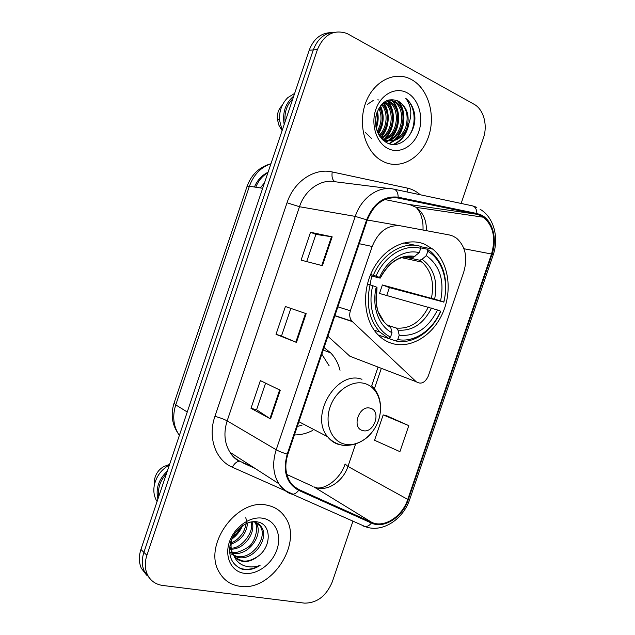 <?xml version="1.0" encoding="UTF-8"?>
<svg xmlns="http://www.w3.org/2000/svg" width="635" height="635" viewBox="0 0 635 635"><rect width="100%" height="100%" fill="white"/><g stroke="black" fill="none" stroke-linecap="round" stroke-linejoin="round"><path stroke-width="0.95" d="M452.993 236.093L449.31 234.95L400.391 225.814C387.739 224.647 378.341 231.529 372.189 246.467L350.369 310.793C349.123 314.976 349.687 318.476 352.052 321.286L416.179 381.722C421.021 384.675 425.045 382.81 428.26 376.142L463.772 271.978C467.868 257.651 465.495 246.412 456.66 238.276L452.993 236.093M424.807 244.292C407.464 236.744 384.492 247.436 372.999 269.446C361.386 291.362 363.76 320.183 377.785 334.55C381.706 338.606 386.167 341.471 391.176 343.17C410.123 349.544 432.776 335.82 442.682 313.071C452.747 290.401 448.659 262.065 432.752 249.103L424.807 244.292M294.434 434.935C300.593 434.991 306.634 433.514 312.563 430.506M340.035 370.284C338.312 363.45 335.216 357.68 330.748 352.957L324.048 347.607M327.898 336.248L349.893 356.243L353.703 357.711M330.74 32.615C320.715 33.091 313.531 38.965 309.197 50.236L140.922 549.45C138.708 556.316 138.843 562.586 141.335 568.261L146.614 575.143M334.947 32.179C324.874 32.647 317.651 38.56 313.285 49.911L143.891 552.355C141.661 559.268 141.788 565.571 144.288 571.278L149.598 578.199L144.288 571.278C141.788 565.571 141.661 559.268 143.891 552.355L313.285 49.911C317.651 38.56 324.874 32.647 334.947 32.179M411.607 79.621L410.083 78.835C393.89 70.874 373.253 81.677 365.609 102.965C357.775 124.142 364.919 150.352 380.492 160.02L383.746 161.814C400.836 169.997 421.426 157.972 428.561 136.557C435.935 115.26 428.403 88.773 411.607 79.621L410.083 78.835C393.89 70.874 373.253 81.677 365.609 102.965C357.775 124.142 364.919 150.352 380.492 160.02L383.746 161.814C400.836 169.997 421.426 157.972 428.561 136.557C435.935 115.26 428.403 88.773 411.607 79.621M267.327 505.262C237.506 497.364 202.382 545.338 219.218 572.198C223.853 580.271 230.735 584.97 239.863 586.288C271.955 591.939 303.855 541.726 284.813 516.715C280.591 510.603 274.764 506.786 267.327 505.262C237.506 497.364 202.382 545.338 219.218 572.198C223.853 580.271 230.735 584.97 239.863 586.288C271.955 591.939 303.855 541.726 284.813 516.715C280.591 510.603 274.764 506.786 267.327 505.262M480.576 215.543L483.473 217.241C493.324 225.869 496.006 238.125 491.522 254L407.765 499.404C402.32 516.493 384.119 528.376 371.745 522.343L299.037 489.617C295.378 487.958 292.386 485.354 290.06 481.806C285.305 473.98 284.583 464.804 287.877 454.279L367.284 220.059C373.983 203.811 384.231 196.461 398.01 198.009L476.75 214.265L480.576 215.543M480.83 214.813L476.901 213.503L398.169 197.191C384.04 195.596 373.539 203.136 366.657 219.797L287.218 454.128C282.599 471.361 286.417 483.433 298.664 490.355L371.396 523.042C384.096 529.217 402.733 517.025 408.313 499.523L492.038 254.23C497.626 238.649 492.506 219.956 480.83 214.813M408.789 425.633L383.175 414.901L374.547 440.253L399.923 451.652L408.789 425.633L386.778 415.798M461.137 203.446L483.362 138.168C487.934 125.412 483.672 109.339 474.099 104.283L347.051 33.496C333.812 29.107 323.937 34.473 317.421 49.586L146.891 555.3C144.645 562.253 144.772 568.603 147.28 574.334C150.384 580.715 155.496 584.414 162.623 585.446L304.419 603.123C316.992 603.163 326.279 596.067 332.295 581.835L352.957 521.16M322.421 265.668L301.093 260.136L310.523 232.267L332.184 236.839L322.421 265.668M270.542 418.933L250.992 408.321L260.366 380.595L280.249 390.255L270.542 418.933L269.938 418.576L279.622 389.953M296.45 342.4L276.011 334.32L285.409 306.522L306.181 313.65L296.45 342.4L295.815 342.138L305.53 313.42M276.011 334.32L281.503 336.05L295.815 342.138M250.992 408.321L256.572 409.758L269.938 418.576M310.523 232.267L315.881 234.394L332.184 236.839M383.175 414.901L387.009 415.854M281.495 336.05L290.854 308.388M306.689 261.58L315.889 234.378M256.564 409.781L265.581 383.127M371.618 138.541L365.308 132.421M367.395 104.362L373.182 100.505M377.714 99.854L378.992 100.005M387.286 100.449L389.326 101.346C403.042 107.99 399.026 137.525 383.008 140.129M386.683 100.711L388.001 101.346C400.868 107.553 398.359 134.818 383.802 139.422M406.916 128.072C409.98 116.141 407.249 107.236 398.74 101.37C389.009 97.226 381.635 101.259 376.618 113.475C373.856 126.548 377.15 136.255 386.501 142.581C400.756 150.844 417.854 132.016 414.488 113.53C413.163 106.99 410.25 101.941 405.773 98.377C412.083 106.91 412.464 116.808 406.916 128.072C401.725 139.113 394.208 142.994 384.381 139.716L379.857 136.517M389.128 99.846L394.676 101.362C410.385 109.053 402.225 143.581 383.675 140.692C401.622 141.827 408.432 108.728 393.327 101.354L394.565 101.298M398.74 101.37C406.725 107.275 408.996 116.157 405.559 128.016C400.344 138.954 392.843 142.827 383.056 139.636L381.865 139.009M388.866 99.909L393.216 101.298M376.738 113.093C377.674 117.396 377.373 121.817 375.825 126.349M375.944 116.197L375.476 123.19M379.532 107.172C383.754 115.633 383.127 124.087 377.65 132.532M378.857 108.275C382.238 115.927 381.675 123.627 377.174 131.358M382.199 103.894C390.112 111.665 388.636 128.929 379.579 136.112M381.54 104.584C388.517 112.395 387.263 127.96 379.095 135.342M384.794 101.775C396.208 108.307 394.51 132.175 381.937 138.279M384.151 102.219C394.716 109.204 393.001 131.381 381.325 137.819M383.183 139.644L382.659 139.803M407.138 92.813C395.764 86.511 380.865 94.266 375.793 109.553C370.546 124.754 376.571 143.177 388.207 148.653C399.772 154.353 413.933 146.256 418.822 131.564C423.87 116.967 418.584 98.893 407.138 92.813M292.814 98.838C286.798 104.823 284.226 112.459 285.099 121.737M282.289 105.259C278.686 108.871 277.027 113.475 277.312 119.07L278.979 125.389L282.115 130.588M294.656 93.377L287.838 97.607C281.861 103.513 279.098 111.085 279.559 120.325L282.17 130.413M293.743 96.083C285.44 103.108 282.25 112.578 284.17 124.484M405.773 98.377C415.925 106.37 417.092 126.278 407.67 137.779M407.511 127.087C404.828 135.731 400.05 141.518 393.176 144.447M397.177 100.544C406.424 110.411 404.805 130.786 394.295 140.049M393.486 140.756L388.977 143.645M391.477 100.124C401.05 109.712 399.709 130.326 389.12 139.692M388.295 140.422L385.826 142.2M386.755 100.679C395.78 110.411 394.264 130.191 384.024 139.343M383.302 102.894C389.914 112.466 388.747 128.135 380.667 137.271M380.127 106.315C383.897 115.403 383.238 124.5 378.15 133.604M377.007 112.292C377.96 117.165 377.627 122.174 376.007 127.317M408.821 124.42C406.559 134.398 401.582 141.081 393.89 144.47M398.351 101.14C406.852 111.038 405.392 130.104 395.557 139.509M394.486 140.51L389.422 143.788M392.359 100.362C401.463 109.879 400.415 129.508 390.382 139.136M389.287 140.16L386.191 142.415M387.215 100.481L387.914 101.282L389.215 101.29M387.929 101.306C396.184 111.054 394.827 129.492 385.286 138.771M384.175 139.819L383.397 140.462M383.715 102.56C390.652 112.197 389.438 128.421 381.04 137.589M380.516 105.799C384.635 115.268 383.937 124.73 378.436 134.168M377.404 111.244C378.706 116.832 378.325 122.547 376.253 128.397M370.61 274.526L376.031 276.098C384.651 255.699 404.63 243.649 420.703 248.348L419.227 252.69C404.884 248.801 387.31 259.469 379.516 277.431L380.254 278.106L379.222 277.94L370.157 275.614M409.583 256.699L413.29 257.286L419.227 252.69M427.784 251.317C442.444 259.659 449.104 281.813 443.73 302.054L389.366 287.599L382.381 284.948L440.587 300.847C444.611 280.527 439.849 265.454 426.307 255.635L427.784 251.317L427.172 249.19L420.568 247.864M386.747 295.465L389.366 287.599M383.421 336.756L395.938 340.987C413.02 344.63 432.379 331.454 440.753 311.317L440.626 311.158C432.554 330.375 414.083 342.932 397.772 339.519L395.938 340.987M415.957 245.388L403.757 242.919M378.206 334.986L388.707 338.534L390.541 337.058C375.333 329.898 367.157 307.237 372.769 285.702L370.062 284.813C365.887 304.236 369.157 319.984 379.881 332.057L388.707 338.534M371.689 276.011L370.062 284.813L367.403 284.099M420.703 248.348L420.108 246.213C403.296 241.165 382.286 253.786 373.324 275.217M397.772 339.519L399.232 335.216C415.568 336.748 428.315 328.335 437.475 309.975L440.626 311.158M372.769 285.702L376.261 287.012C371.475 306.11 378.619 326.104 392.009 332.724L390.541 337.058M379.516 277.431L376.031 276.098M437.475 309.975L379.492 293.449L382.381 284.948M389.906 325.985L396.335 328.049L397.97 330.089L399.232 335.216M383.881 321.532L378 311.444L376.142 303.419L377.015 287.615L376.261 287.012M392.009 332.724L390.763 327.581L389.136 325.533M443.849 302.244C448.508 281.067 444.333 264.343 431.324 252.079L427.172 249.19M443.73 302.054L440.587 300.847M426.307 255.635L422.053 259.286L419.703 260.231L404.654 256.977M362.776 430.57C373.944 434.054 381.825 410.893 370.372 408.242C359.156 404.471 351.115 428.133 362.776 430.57M297.299 426.498L302.165 425.045M329.144 365.8L321.818 354.171M255.627 522.414L256.119 523.153C264.057 534.36 248.206 556.76 232.894 553.156L232.521 553.085M231.624 552.871L229.481 552.101M253.571 521.922C256.977 522.438 259.644 524.185 261.564 527.169C269.518 538.44 253.54 561.062 238.125 557.466L234.307 556.228M254.857 521.629L260.191 526.161C268.137 537.52 252.016 559.983 236.807 556.387L230.807 553.823M232.481 537.48C230.291 544.076 230.608 549.87 233.426 554.863L233.815 555.49C235.942 558.776 238.958 560.737 242.856 561.364C247.856 561.975 252.706 560.427 257.389 556.728C251.23 560.499 246.134 561.84 242.118 560.761L235.99 558.125M232.251 554.006L229.767 545.925M240.594 527.106C238.776 531.043 236.196 534.257 232.839 536.765M247.531 522.978C246.642 533.154 241.157 540.242 231.076 544.235M245.721 517.787C247.094 521.041 246.213 525.994 243.07 532.63C239.355 537.988 235.41 541.353 231.219 542.727M251.984 521.795C256.095 532.328 244.681 549.18 231.354 549.188M250.976 521.803C254.976 532.828 239.879 549.251 231.188 548.061M256.119 523.153L254.778 522.16C259.294 527.502 254.794 543.616 247.396 547.608C240.094 551.886 235.077 553.418 232.347 552.212M257.389 556.728C271.986 547.092 271.534 524.224 257.786 521.978C247.809 519.644 234.887 528.892 230.87 541.441C227.513 555.593 231.418 564.896 242.594 569.341L243.824 569.555C249.269 570.246 254.683 568.865 260.064 565.412C254.183 567.436 248.602 567.428 243.332 565.372C238.943 563.547 235.768 560.253 233.815 555.49M262.922 518.271C250.341 515.826 234.41 526.883 229.418 541.925C224.242 556.935 231.426 571.675 244.261 573.31C257.032 575.167 272.153 564.007 276.963 549.561C281.956 535.13 275.582 520.494 262.922 518.271M166.434 473.773C160.155 480.6 157.615 488.132 158.814 496.38M169.577 464.455L164.044 466.447C159.115 469.194 155.996 473.305 154.694 478.774L154.448 483.33M169.402 464.955C161.473 469.456 156.456 476.139 154.353 484.997C153.225 490.911 153.98 496.181 156.623 500.793L157.075 501.523M167.346 471.059C158.655 479.346 155.504 488.696 157.901 499.094M260.064 565.412C252.301 569.722 245.102 570.452 238.49 567.603M241.292 526.542C239.101 531.035 236.133 534.765 232.386 537.742M242.538 525.637C240.165 531.13 236.649 535.591 231.989 539.012M372.189 246.467L359.267 243.721M400.391 225.814L367.3 220.004M350.369 310.793L337.868 306.84M352.377 321.604L334.828 315.793M416.179 381.722L349.893 356.243M309.197 50.236L317.421 49.586M140.922 549.45L146.891 555.3M270.923 163.774C260.779 167.291 253.603 174.784 249.396 186.253L262.668 188.277M247.063 186.388L249.396 186.253L175.752 404.892L187.254 412.004M174.069 403.114L175.752 404.892C172.379 415.727 173.268 425.41 178.427 433.951L179.387 435.348M267.93 172.649C262.438 175.863 258.381 180.721 255.754 187.222M260.239 187.904L264.477 182.896M371.745 522.343L313.857 486.854L317.524 488.061C329.144 490.784 343.456 480.441 347.956 466.447L355.513 444.238M286.853 474.496L312.499 486.235M491.522 254L463.979 248.745M426.466 230.688C426.529 220.297 423.116 212.527 416.227 207.367L409.718 204.597L384.81 199.525M472.845 205.946L476.822 207.375M394.224 189.238L472.043 205.764C475.091 206.446 476.71 209.026 476.901 213.503M287.218 454.128C282.623 452.755 278.948 451.302 276.201 449.77L355.259 216.4L366.657 219.797M298.664 490.355C296.712 492.863 294.664 494.181 292.505 494.316L290.266 493.705C285.575 491.593 281.757 488.267 278.813 483.703C273.01 474.02 272.145 462.709 276.201 449.77L227.155 420.862C223.456 432.737 224.401 443.214 230.005 452.279C232.847 456.557 236.506 459.716 240.983 461.756L253.484 467.4M389.342 188.571L335.677 181.824C321.421 178.506 305.038 189.547 299.49 206.724L355.259 216.4C361.339 197.668 378.722 185.579 393.613 189.111C396.518 189.77 398.034 192.461 398.169 197.191M371.396 523.042C369.522 525.383 367.474 526.582 365.276 526.629L362.95 525.963M408.313 499.523L409.781 499.269L493.101 255.175L492.038 254.23M293.172 494.244L232.362 467.225C215.646 460.256 207.486 437.459 214.932 416.362L287.028 202.771C293.941 181.332 314.476 167.688 332.208 171.942L407.305 188.095C412.099 189.159 416.409 191.381 420.243 194.762M287.028 202.771L299.49 206.724L227.155 420.862C224.036 419.179 219.964 417.679 214.932 416.362M332.208 171.942C331.486 177.57 332.645 180.864 335.677 181.824M407.305 188.095L407.114 191.976M409.758 499.34C403.209 519.541 381.968 533.249 365.276 526.629L292.505 494.316C287.004 492.189 282.44 488.656 278.813 483.703L230.005 452.279C232.243 456.184 235.339 459.184 239.3 461.28C236.704 461.518 234.394 463.502 232.362 467.225M299.037 489.617L294.227 486.577M407.765 499.404L347.956 466.447L345.099 463.971M374.452 388.564L381.333 368.332M476.75 214.265L409.027 204.454M398.01 198.009L395.295 197.636M321.755 265.493L331.502 236.712M412.337 257.294L404.201 257.04M397.97 330.089C412.234 331.295 423.434 323.937 431.562 308.023M376.992 287.568C373.801 306.197 378.389 319.532 390.763 327.581M414.972 256.381C400.558 254.294 388.969 261.517 380.222 278.051M396.335 328.049C409.924 329.144 420.608 322.143 428.387 307.038M434.665 298.91C437.999 281.17 433.8 267.962 422.053 259.286M431.483 297.95C434.419 282.837 431.292 270.907 422.1 262.16L419.41 260.191M344.44 444.087C357.465 447.389 373.182 436.205 378.476 420.346C383.961 404.543 377.881 387.374 364.998 383.611C352.211 379.603 335.582 390.573 330.065 407.138C324.35 423.656 331.343 441.031 344.44 444.087M341.82 445.167L343.543 445.349M361.958 379.301C336.923 369.721 309.174 415.52 327.596 436.721C330.827 440.849 334.867 443.532 339.709 444.754M420.219 246.61L432.752 249.103M323.223 350.02L330.748 352.957M352.052 321.286L334.891 315.603M141.335 568.261L147.28 574.334M270.931 163.751C259.397 166.918 251.452 174.442 247.086 186.317L174.038 403.193C170.569 414.361 172.029 424.617 178.427 433.951L179.594 434.737M268.081 172.212C261.842 175.252 257.294 180.189 254.429 187.023M483.473 217.241L416.227 207.367C418.775 210.407 420.513 213.511 421.426 216.702C422.339 220.528 423.148 221.258 423.037 230.045M493.125 255.119C499.245 237.95 493.887 217.13 480.139 209.304M242.419 462.693L254.945 468.344M371.769 385.548L378.055 367.07M316.976 487.934C326.803 488.99 340.9 477.623 345.067 464.074M382.072 139.129L383.397 139.2M277.312 119.07L279.559 120.325M374.158 330.152L379.881 332.057M380.254 278.106C389.295 261.747 400.304 254.81 413.29 257.286M419.703 260.231L422.1 262.16L401.645 257.667M371.856 385.643C379.77 394.144 382.27 404.765 379.365 417.505C377.722 424.053 374.182 430.236 368.737 436.054C360.696 443.23 351.83 446.246 342.154 445.127C336.463 444 331.613 441.198 327.596 436.721L298.91 421.735M260.191 526.161L261.564 527.169M154.694 478.774L154.353 484.997M156.623 500.793L157.17 501.253"/></g></svg>
